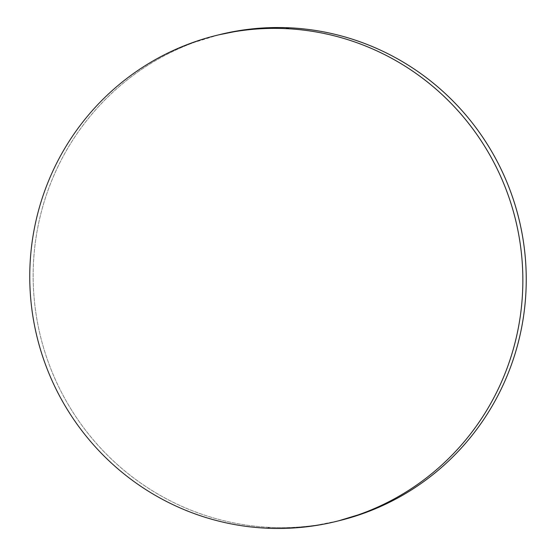 <?xml version="1.0" encoding="UTF-8"?>
<svg xmlns="http://www.w3.org/2000/svg" width="556" height="556" viewBox="0 0 556 556"><rect width="100%" height="100%" fill="white"/><g stroke="black" fill="none" stroke-linecap="round" stroke-linejoin="round"><path stroke-width="0.42" stroke-dasharray="2.78 2.08" d="M219.759 34.59A250.276 246.322 -103.9 0 0 34.458 301.526A250.276 246.322 -103.9 0 0 270.098 527.366L266.713 528.2L270.098 527.366A250.276 246.322 -103.9 0 0 339.633 520.576M218.605 34.875L194.28 42.381C179.095 47.955 164.604 54.981 150.801 63.46C136.998 71.939 124.162 81.711 112.277 92.769C100.393 103.826 89.697 115.968 80.182 129.18C70.675 142.392 62.529 156.431 55.76 171.297C48.984 186.156 43.709 201.557 39.935 217.493C36.161 233.43 33.965 249.595 33.332 265.997C32.7 282.399 33.659 298.718 36.196 314.953C38.732 331.188 42.805 347.027 48.414 362.47C54.022 377.913 61.056 392.661 69.521 406.721C77.986 420.781 87.709 433.882 98.704 446.016C109.699 458.151 121.743 469.09 134.844 478.834C147.945 488.578 161.845 496.939 176.551 503.917C191.257 510.894 206.478 516.357 222.219 520.305C237.961 524.252 253.925 526.601 270.098 527.366C286.277 528.124 302.36 527.276 318.345 524.822L338.5 520.854M337.395 521.125L336.241 521.41M217.5 35.146L216.367 35.424"/><path stroke-width="0.83" d="M337.395 521.125L339.633 520.576A250.276 246.322 -103.9 0 0 524.927 253.64A250.276 246.322 -103.9 0 0 289.287 27.8L285.902 28.634A250.276 246.322 76.1 0 1 521.542 254.474A250.276 246.322 76.1 0 1 336.241 521.41A250.276 246.322 76.1 0 1 266.713 528.2A250.276 246.322 76.1 0 1 31.073 302.36A250.276 246.322 76.1 0 1 216.367 35.424A250.276 246.322 76.1 0 1 285.902 28.634L289.287 27.8A250.276 246.322 -103.9 0 0 219.759 34.59L217.5 35.146M285.902 28.634C269.723 27.876 253.64 28.724 237.655 31.178C221.663 33.631 206.081 37.641 190.896 43.215C175.703 48.789 161.212 55.815 147.416 64.294C133.614 72.773 120.77 82.545 108.886 93.603C97.001 104.667 86.305 116.802 76.797 130.014C67.283 143.233 59.144 157.265 52.368 172.131C45.599 186.99 40.324 202.391 36.55 218.327C32.776 234.264 30.573 250.436 29.941 266.838C29.315 283.233 30.267 299.552 32.804 315.787C35.341 332.022 39.413 347.861 45.022 363.304C50.631 378.747 57.671 393.502 66.129 407.562C74.594 421.615 84.324 434.716 95.319 446.85C106.307 458.985 118.359 469.924 131.459 479.668C144.553 489.412 158.46 497.773 173.159 504.751C187.865 511.735 203.086 517.198 218.835 521.139C234.576 525.086 250.534 527.442 266.713 528.2C282.886 528.958 298.968 528.117 314.96 525.663C330.945 523.21 346.534 519.193 361.72 513.619C376.905 508.045 391.396 501.019 405.199 492.54C419.002 484.061 431.838 474.289 443.723 463.231C455.607 452.174 466.303 440.032 475.818 426.82C485.325 413.608 493.471 399.569 500.24 384.703C507.016 369.844 512.291 354.443 516.065 338.507C519.839 322.57 522.035 306.405 522.668 290.003C523.3 273.601 522.341 257.282 519.804 241.047C517.268 224.812 513.195 208.973 507.586 193.53C501.978 178.087 494.944 163.339 486.479 149.279C478.014 135.219 468.291 122.118 457.296 109.984C446.301 97.849 434.257 86.91 421.156 77.166C408.055 67.422 394.155 59.061 379.449 52.083C364.743 45.105 349.522 39.643 333.781 35.695C318.039 31.748 302.075 29.398 285.902 28.634M338.5 520.854L365.104 512.785C380.297 507.211 394.788 500.185 408.584 491.706C422.386 483.227 435.23 473.455 447.114 462.397C458.999 451.333 469.695 439.198 479.202 425.986C488.717 412.767 496.855 398.735 503.632 383.869C510.401 369.01 515.676 353.609 519.45 337.673C523.224 321.736 525.427 305.564 526.059 289.162C526.685 272.767 525.733 256.448 523.196 240.213C520.659 223.978 516.587 208.139 510.978 192.696C505.369 177.253 498.329 162.498 489.871 148.438C481.406 134.385 471.676 121.284 460.681 109.15C449.693 97.015 437.642 86.076 424.541 76.332C411.447 66.588 397.54 58.227 382.841 51.249C368.135 44.265 352.914 38.802 337.165 34.861C321.424 30.914 305.466 28.558 289.287 27.8C273.114 27.042 257.032 27.883 241.04 30.337L218.605 34.875"/></g></svg>
